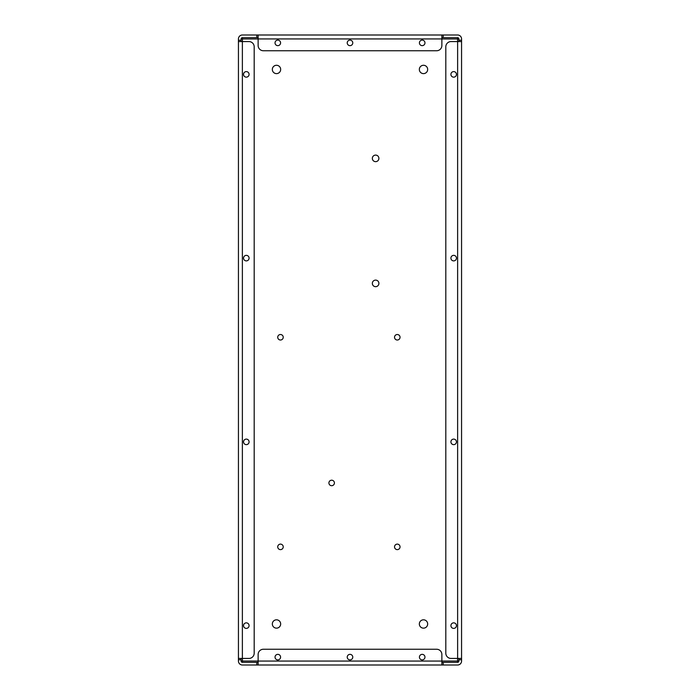 <?xml version="1.0" encoding="UTF-8"?>
<svg xmlns="http://www.w3.org/2000/svg" width="700" height="700" viewBox="0 0 700 700"><rect width="100%" height="100%" fill="white"/><g stroke="black" fill="none" stroke-linecap="round" stroke-linejoin="round"><path stroke-width="1.05" d="M458.903 40.25L461.562 40.25L461.562 38.938A3.938 3.938 0 0 0 457.625 35L443.188 35L443.188 37.669L457.59 37.669A1.312 1.312 0 0 1 458.903 38.981L458.903 41.562M461.562 40.25L461.562 41.562L451.062 41.562A5.25 5.25 0 0 0 445.812 46.812L445.812 653.188A5.25 5.25 0 0 0 451.062 658.438L457.625 658.438L457.625 41.562M258.125 661.019L242.419 661.019L242.419 662.331A1.312 1.312 0 0 1 241.106 661.019L241.106 659.75L238.438 659.75L238.438 661.062A3.938 3.938 0 0 0 242.375 665L457.625 665A3.938 3.938 0 0 0 461.562 661.062L461.562 41.562M461.562 137.506L461.562 67.812M375.62 155.094A3.281 3.281 0 0 1 378.464 160.011A3.281 3.281 0 0 1 372.776 160.011A3.281 3.281 0 0 1 375.62 155.094M375.62 280.105A3.281 3.281 0 0 1 378.464 285.031A3.281 3.281 0 0 1 372.776 285.031A3.281 3.281 0 0 1 375.62 280.105M423.5 619.815A4.165 4.165 0 0 1 427.105 626.071A4.165 4.165 0 0 1 419.895 626.071A4.165 4.165 0 0 1 423.5 619.815M276.5 619.815A4.165 4.165 0 0 1 280.105 626.071A4.165 4.165 0 0 1 272.895 626.071A4.165 4.165 0 0 1 276.5 619.815M423.5 65.284A4.165 4.165 0 0 1 427.105 71.54A4.165 4.165 0 0 1 419.895 71.54A4.165 4.165 0 0 1 423.5 65.284M276.5 65.284A4.165 4.165 0 0 1 280.105 71.54A4.165 4.165 0 0 1 272.895 71.54A4.165 4.165 0 0 1 276.5 65.284M461.562 658.438L457.625 658.438M443.188 665L443.188 662.331L457.59 662.331A1.312 1.312 0 0 0 458.894 661.062L458.894 658.438L458.903 659.75L461.562 659.75M258.125 38.938L441.875 38.938L441.875 45.5A5.25 5.25 0 0 1 436.625 50.75L263.375 50.75A5.25 5.25 0 0 1 258.125 45.5L258.125 35L443.188 35M241.106 40.25L238.438 40.25L238.438 38.938A3.938 3.938 0 0 1 242.375 35L256.812 35L256.812 37.669L242.419 37.669A1.312 1.312 0 0 0 241.106 38.981L241.106 41.562M258.125 35L256.812 35M238.438 40.25L238.438 41.562L248.938 41.562A5.25 5.25 0 0 1 254.188 46.812L254.188 653.188A5.25 5.25 0 0 1 248.938 658.438L242.375 658.438L242.375 41.562M238.438 659.75L238.438 41.562M238.438 82.416L238.438 44.188M238.438 145.906L238.438 107.678M238.438 90.09L238.438 82.486M238.438 107.608L238.438 100.004M238.438 98.324L238.438 91.761M238.438 647.281L238.438 603.969M238.438 553.438L238.438 330.312M238.438 563.281L238.438 556.719M238.438 254.441L238.438 202.344M238.438 327.031L238.438 320.469M238.438 186.576L238.438 181.326M238.438 299.469L238.438 295.531M397.294 544.119A2.756 2.756 0 0 1 399.674 548.249A2.756 2.756 0 0 1 394.905 548.249A2.756 2.756 0 0 1 397.294 544.119M280.481 544.119A2.756 2.756 0 0 1 282.861 548.249A2.756 2.756 0 0 1 278.092 548.249A2.756 2.756 0 0 1 280.481 544.119M331.669 480.2A2.756 2.756 0 0 1 334.049 484.33A2.756 2.756 0 0 1 329.28 484.33A2.756 2.756 0 0 1 331.669 480.2M280.481 334.512A2.756 2.756 0 0 1 282.861 338.642A2.756 2.756 0 0 1 278.092 338.642A2.756 2.756 0 0 1 280.481 334.512M397.294 334.512A2.756 2.756 0 0 1 399.674 338.642A2.756 2.756 0 0 1 394.905 338.642A2.756 2.756 0 0 1 397.294 334.512M258.125 37.669L256.812 37.669M441.875 37.669L443.188 37.669M453.688 444.64A2.765 2.765 0 0 0 456.085 440.493A2.765 2.765 0 0 0 451.29 440.493A2.765 2.765 0 0 0 453.688 444.64M453.688 77.149A2.765 2.765 0 0 0 456.085 72.993A2.765 2.765 0 0 0 451.29 72.993A2.765 2.765 0 0 0 453.688 77.149M453.688 260.89A2.765 2.765 0 0 0 456.085 256.743A2.765 2.765 0 0 0 451.29 256.743A2.765 2.765 0 0 0 453.688 260.89M453.688 628.39A2.765 2.765 0 0 0 456.085 624.242A2.765 2.765 0 0 0 451.29 624.242A2.765 2.765 0 0 0 453.688 628.39M443.188 662.331L441.875 662.331M242.419 662.331L258.125 662.331M441.875 38.938L441.875 35M258.125 665L258.125 654.5A5.25 5.25 0 0 1 263.375 649.25L436.625 649.25A5.25 5.25 0 0 1 441.875 654.5L441.875 665M238.438 658.438L242.375 658.438M241.106 659.75L241.106 658.438M422.188 45.649A2.765 2.765 0 0 0 424.585 41.492A2.765 2.765 0 0 0 419.79 41.492A2.765 2.765 0 0 0 422.188 45.649M350 45.649A2.765 2.765 0 0 0 352.398 41.492A2.765 2.765 0 0 0 347.602 41.492A2.765 2.765 0 0 0 350 45.649M277.812 45.649A2.765 2.765 0 0 0 280.21 41.492A2.765 2.765 0 0 0 275.415 41.492A2.765 2.765 0 0 0 277.812 45.649M422.188 659.89A2.765 2.765 0 0 0 424.585 655.742A2.765 2.765 0 0 0 419.79 655.742A2.765 2.765 0 0 0 422.188 659.89M350 659.89A2.765 2.765 0 0 0 352.398 655.742A2.765 2.765 0 0 0 347.602 655.742A2.765 2.765 0 0 0 350 659.89M277.812 659.89A2.765 2.765 0 0 0 280.21 655.742A2.765 2.765 0 0 0 275.415 655.742A2.765 2.765 0 0 0 277.812 659.89M246.312 77.149A2.765 2.765 0 0 0 248.71 72.993A2.765 2.765 0 0 0 243.915 72.993A2.765 2.765 0 0 0 246.312 77.149M246.312 260.89A2.765 2.765 0 0 0 248.71 256.743A2.765 2.765 0 0 0 243.915 256.743A2.765 2.765 0 0 0 246.312 260.89M246.312 444.64A2.765 2.765 0 0 0 248.71 440.493A2.765 2.765 0 0 0 243.915 440.493A2.765 2.765 0 0 0 246.312 444.64M246.312 628.39A2.765 2.765 0 0 0 248.71 624.242A2.765 2.765 0 0 0 243.915 624.242A2.765 2.765 0 0 0 246.312 628.39M242.419 41.562L242.419 38.972L258.125 38.981M441.875 38.981L457.59 38.981L457.59 41.562M241.106 661.019L242.419 661.019L242.419 658.438M457.59 658.438L457.59 661.019L441.875 661.019M256.812 665L256.812 662.331M258.125 661.062L441.875 661.062M458.903 38.981L457.59 38.981L457.59 37.669M241.106 38.972L242.419 38.981L242.419 37.669M457.59 662.331L457.59 661.019L458.894 661.019"/></g></svg>
